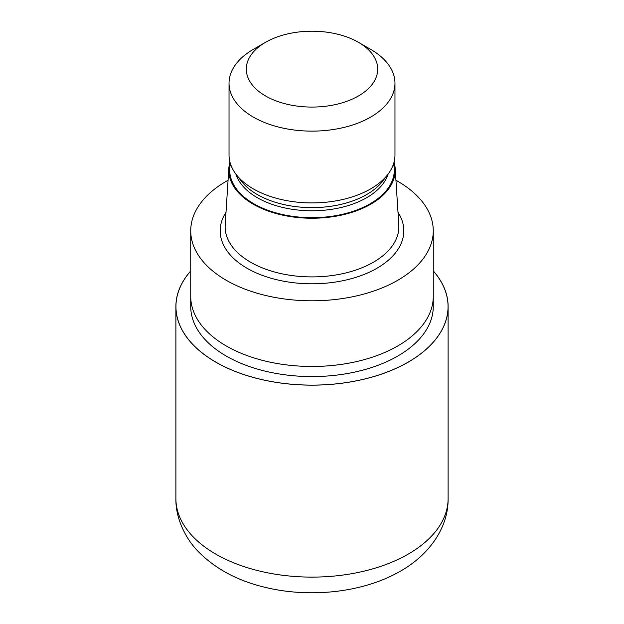 <?xml version="1.0" encoding="UTF-8"?>
<svg xmlns="http://www.w3.org/2000/svg" width="624" height="624" viewBox="0 0 624 624"><rect width="100%" height="100%" fill="white"/><g stroke="black" fill="none" stroke-linecap="round" stroke-linejoin="round"><path stroke-width="0.94" d="M408.205 362.107A136.048 78.546 180 0 1 232.073 370.126A136.048 78.546 180 0 1 190.733 270.956A136.048 78.546 180 0 0 232.073 370.126A136.048 78.546 180 0 0 408.205 362.107A136.048 78.546 180 0 0 433.267 270.956A136.048 78.546 180 0 1 408.205 362.107M433.267 296.689L433.267 306.563A121.267 70.013 180 0 1 397.745 356.07A121.267 70.013 180 0 1 265.598 371.249A121.267 70.013 180 0 1 190.733 306.563L190.733 296.689M394.056 162.107A83.234 48.056 180 0 1 395.179 168.386L398.806 224.89A86.861 50.154 180 0 1 398.861 226.746A86.861 50.154 180 0 1 373.425 262.213A86.861 50.154 180 0 1 278.756 273.086A86.861 50.154 180 0 1 225.139 226.746A86.861 50.154 180 0 1 225.194 224.89L228.821 168.386A83.234 48.056 180 0 1 229.944 162.107M395.179 168.386A83.234 48.056 180 0 1 370.851 204.149A83.234 48.056 180 0 1 278.725 214.219A83.234 48.056 180 0 1 228.821 168.386M358.465 42.315L370.664 49.358A82.969 47.9 180 0 1 394.969 83.226L394.969 155.017A82.969 47.9 180 0 1 387.738 174.572L382.598 181.21A77.337 44.647 180 0 1 366.686 194.548A77.337 44.647 180 0 1 241.402 181.21L236.262 174.572A82.969 47.9 180 0 1 229.031 155.017L229.031 83.226A82.969 47.9 180 0 1 253.336 49.358L265.535 42.315A65.715 37.939 180 0 1 358.465 42.315A65.715 37.939 180 0 1 358.465 95.963A65.715 37.939 180 0 1 265.535 95.963A65.715 37.939 180 0 1 265.535 42.315L253.336 49.358M387.738 174.572A82.969 47.9 180 0 1 370.664 188.885A82.969 47.9 180 0 1 236.262 174.572M394.969 83.226A82.969 47.9 180 0 1 370.664 117.101A82.969 47.9 180 0 1 280.246 127.483A82.969 47.9 180 0 1 229.031 83.226M395.936 180.266A121.267 70.013 180 0 1 433.267 230.786A121.267 70.013 180 0 1 397.745 280.293A121.267 70.013 180 0 1 265.598 295.472A121.267 70.013 180 0 1 190.733 230.786A121.267 70.013 180 0 1 226.255 181.288A121.267 70.013 180 0 1 228.064 180.266M397.745 345.969A121.267 70.013 180 0 0 433.267 296.462A121.267 70.013 180 0 1 397.745 345.969A121.267 70.013 180 0 1 265.598 361.14A121.267 70.013 180 0 1 190.733 296.462L190.733 230.786M433.267 270.878A136.11 78.585 180 0 1 448.11 306.563A136.11 78.585 180 0 1 408.244 362.131A136.11 78.585 180 0 1 259.912 379.166A136.11 78.585 180 0 1 175.89 306.563A136.11 78.585 180 0 1 190.733 270.878M397.987 212.215A91.814 53.009 180 0 1 376.919 268.273A91.814 53.009 180 0 1 262.322 275.371A91.814 53.009 180 0 1 226.013 212.215M393.549 163.831A82.29 47.51 180 0 1 370.188 203.767A82.29 47.51 180 0 1 275.496 212.745A82.29 47.51 180 0 1 230.451 163.831M388.089 174.104A77.337 44.647 180 0 1 366.686 197.699A77.337 44.647 180 0 1 288.935 208.744A77.337 44.647 180 0 1 235.911 174.104M448.11 306.563L448.11 498.529A136.11 78.585 180 0 1 408.244 554.096A136.11 78.585 180 0 1 259.912 571.132A136.11 78.585 180 0 1 175.89 498.529L175.89 306.563M433.267 296.462L433.267 230.786M448.11 498.529C448.5 527.046 429.889 554.432 400.561 571.085C363.472 592.699 309.512 598.447 264.116 587.098C237.237 580.585 215.311 568.76 198.338 551.624C186.108 539.378 175.453 518.684 175.89 498.529"/></g></svg>
